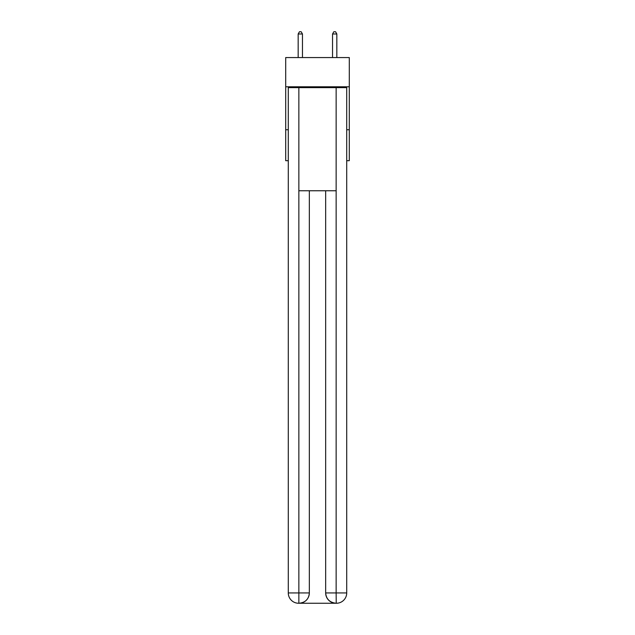 <?xml version="1.0" encoding="UTF-8"?>
<svg xmlns="http://www.w3.org/2000/svg" width="635" height="635" viewBox="0 0 635 635"><rect width="100%" height="100%" fill="white"/><g stroke="black" fill="none" stroke-linecap="round" stroke-linejoin="round"><path stroke-width="0.95" d="M349.298 86.781L349.298 57.563L285.702 57.563L285.702 86.781L349.298 86.781L349.298 160.687L346.718 160.687M288.282 129.746L285.702 129.746L285.702 86.781M349.298 129.746L346.718 129.746M285.702 129.746L285.702 160.687L288.282 160.687M298.593 603.25A10.311 10.311 0 0 1 288.282 592.939L309.332 592.939L309.332 190.762L309.332 592.939A10.311 10.311 0 0 1 299.022 603.25L298.593 603.25A10.311 10.311 0 0 1 288.282 592.939L288.282 87.646L298.855 87.646L298.855 190.762L336.145 190.762L336.145 87.646L298.855 87.646M336.145 87.646L346.718 87.646L346.718 592.939A10.311 10.311 0 0 1 336.407 603.25L335.978 603.25A10.311 10.311 0 0 1 325.668 592.939L325.668 190.762L325.668 592.939C326.192 599.019 329.628 602.456 335.978 603.25L299.022 603.25C305.403 602.583 308.84 599.146 309.332 592.939M325.668 592.939L336.145 592.939L336.225 603.25M298.855 190.762L298.855 603.25M302.458 57.563L302.458 33.98L298.164 33.98L298.164 57.563M298.164 33.98L299.45 31.75L301.173 31.75L302.458 33.98M336.836 57.563L336.836 33.98L332.542 33.98L332.542 57.563M332.542 33.98L333.827 31.75L335.55 31.75L336.836 33.98M336.145 190.762L336.145 592.939L346.718 592.939"/></g></svg>

